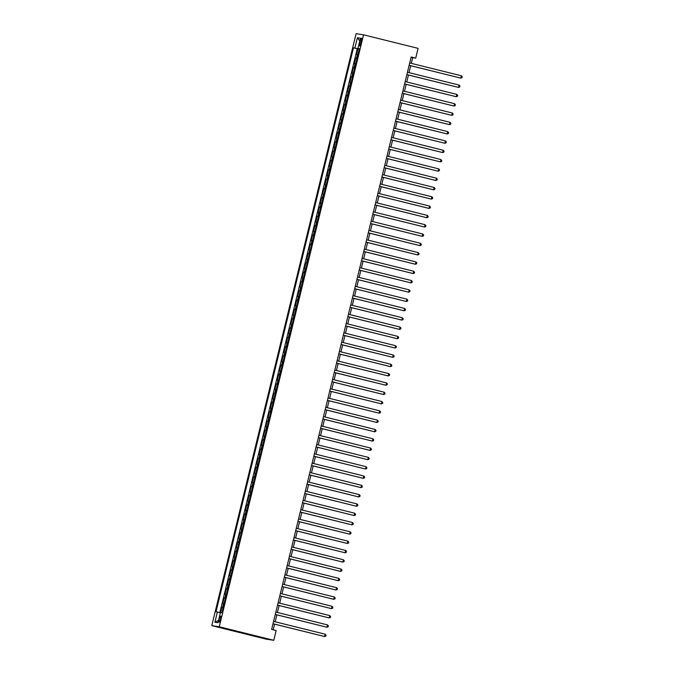 <?xml version="1.0" encoding="UTF-8"?>
<svg xmlns="http://www.w3.org/2000/svg" width="674" height="674" viewBox="0 0 674 674"><rect width="100%" height="100%" fill="white"/><g stroke="black" fill="none" stroke-linecap="round" stroke-linejoin="round"><path stroke-width="1.01" d="M220.567 619.238A3.067 0.649 -76.1 0 0 220.659 616.171A3.067 0.649 -76.1 0 0 219.277 619.044A3.067 0.649 -76.1 0 0 219.185 622.119A3.067 0.649 -76.1 0 0 220.567 619.238M219.261 626.761L273.787 640.3L266.314 639.179L211.788 625.641L356.091 33.7L363.556 34.821L219.261 626.761L211.788 625.641M357.911 54.636L356.605 54.409L357.97 48.831L359.25 49.143M357.009 58.36L355.695 58.133L356.984 58.453M355.695 58.133L354.339 63.718L355.645 63.946M353.378 73.247L352.072 73.028L353.429 67.442L354.709 67.762M351.103 82.557L349.798 82.338L351.162 76.752L352.443 77.072M348.837 91.866L347.531 91.639L348.896 86.053L350.177 86.373M346.571 101.167L345.265 100.948L346.621 95.363L347.91 95.683M344.296 110.477L342.99 110.258L344.355 104.672L345.636 104.992M342.03 119.787L340.724 119.559L342.089 113.982L343.369 114.294M339.763 129.096L338.458 128.869L339.814 123.283L341.103 123.603M337.497 138.397L336.183 138.178L337.548 132.593L338.828 132.913M335.222 147.707L333.916 147.488L335.281 141.902L336.562 142.222M332.956 157.017L331.65 156.789L333.007 151.212L334.296 151.524M330.69 166.318L329.384 166.099L330.74 160.513L332.021 160.833M328.415 175.628L327.109 175.409L328.474 169.823L329.755 170.143M326.149 184.937L324.843 184.718L326.199 179.132L327.488 179.444M323.882 194.247L322.576 194.019L323.933 188.434L325.222 188.754M321.608 203.548L320.302 203.329L321.667 197.743L322.947 198.063M319.341 212.858L318.035 212.639L319.4 207.053L320.681 207.373M317.075 222.167L315.769 221.94L317.125 216.362L318.414 216.674M314.809 231.468L313.494 231.249L314.859 225.664L316.14 225.984M312.534 240.778L311.228 240.559L312.593 234.973L313.873 235.293M310.267 250.088L308.962 249.869L310.318 244.283L311.607 244.603M308.001 259.397L306.687 259.17L308.052 253.584L309.332 253.904M305.726 268.699L304.421 268.479L305.785 262.894L307.066 263.214M303.46 278.008L302.154 277.789L303.511 272.203L304.8 272.523M301.194 287.318L299.888 287.09L301.244 281.513L302.525 281.825M298.919 296.619L297.613 296.4L298.978 290.814L300.259 291.134M296.653 305.929L295.347 305.71L296.712 300.124L297.992 300.444M294.386 315.238L293.08 315.019L294.437 309.433L295.726 309.754M292.12 324.548L290.806 324.32L292.171 318.735L293.451 319.055M289.845 333.849L288.539 333.63L289.904 328.044L291.185 328.364M287.579 343.159L286.273 342.94L287.63 337.354L288.919 337.674M285.313 352.468L283.998 352.241L285.363 346.663L286.644 346.975M283.038 361.778L281.732 361.55L283.097 355.965L284.377 356.285M280.772 371.079L279.466 370.86L280.822 365.274L282.111 365.594M278.505 380.389L277.199 380.17L278.556 374.584L279.836 374.904M276.23 389.698L274.925 389.471L276.289 383.894L277.57 384.205M273.964 399L272.658 398.781L274.023 393.195L275.304 393.515M271.698 408.309L270.392 408.09L271.748 402.504L273.037 402.825M269.423 417.619L268.117 417.391L269.482 411.814L270.763 412.126M267.157 426.928L265.851 426.701L267.216 421.115L268.496 421.435M264.89 436.23L263.585 436.011L264.941 430.425L266.23 430.745M262.624 445.539L261.31 445.32L262.675 439.734L263.955 440.055M260.349 454.849L259.043 454.621L260.408 449.044L261.689 449.356M258.083 464.15L256.777 463.931L258.134 458.345L259.423 458.665M255.817 473.46L254.511 473.241L255.867 467.655L257.148 467.975M253.542 482.769L252.236 482.55L253.601 476.965L254.882 477.285M251.276 492.079L249.97 491.851L251.335 486.266L252.615 486.586M249.009 501.38L247.703 501.161L249.06 495.575L250.349 495.896M246.735 510.69L245.429 510.471L246.794 504.885L248.074 505.205M244.468 519.999L243.162 519.772L244.527 514.195L245.808 514.506M242.202 529.301L240.896 529.082L242.252 523.496L243.541 523.816M239.936 538.61L238.621 538.391L239.986 532.805L241.267 533.126M237.661 547.92L236.355 547.701L237.72 542.115L239 542.435M235.394 557.23L234.089 557.002L235.445 551.416L236.734 551.736M233.128 566.531L231.822 566.312L233.179 560.726L234.459 561.046M230.853 575.84L229.548 575.621L230.912 570.036L232.193 570.356M228.587 585.15L227.281 584.922L228.646 579.345L229.927 579.657M226.321 594.46L225.015 594.232L226.371 588.646L227.66 588.966M224.046 603.761L222.74 603.542L224.105 597.956L225.386 598.276M411.292 63.348L412.673 57.678L415.706 58.133L411.157 57.004L271.622 629.398L276.172 630.527L273.787 640.3M360.219 40.971L359.722 43.026A2.974 0.632 -76.1 0 0 359.63 46.001A2.974 0.632 -76.1 0 0 360.969 43.212L361.466 41.165A2.974 0.632 -76.1 0 0 361.559 38.182A2.974 0.632 -76.1 0 0 360.219 40.971L361.441 41.282M359.284 49L353.471 47.778L215.983 611.798L217.39 612.009L214.896 622.245L217.963 622.709L220.465 612.472L221.872 612.683L359.368 48.663L357.953 48.452L359.326 48.831M354.886 47.989L357.38 37.752L360.455 38.216L357.953 48.452M357.97 48.831L357.287 48.73L219.842 612.573M223.145 607.485L221.839 607.266L220.567 612.489M224.105 597.956L225.411 598.175M226.371 588.646L227.677 588.874M228.646 579.345L229.952 579.564M230.912 570.036L232.218 570.255M233.179 560.726L234.485 560.953M235.445 551.416L236.759 551.644M237.72 542.115L239.026 542.334M239.986 532.805L241.292 533.024M242.252 523.496L243.558 523.723M244.527 514.195L245.833 514.414M246.794 504.885L248.099 505.104M249.06 495.575L250.366 495.794M251.335 486.266L252.64 486.493M253.601 476.965L254.907 477.184M255.867 467.655L257.173 467.874M258.134 458.345L259.448 458.573M260.408 449.044L261.714 449.263M262.675 439.734L263.981 439.954M264.941 430.425L266.247 430.644M267.216 421.115L268.522 421.343M269.482 411.814L270.788 412.033M271.748 402.504L273.054 402.723M274.023 393.195L275.329 393.422M276.289 383.894L277.595 384.113M278.556 374.584L279.862 374.803M280.822 365.274L282.136 365.493M283.097 355.965L284.403 356.192M285.363 346.663L286.669 346.883M287.63 337.354L288.935 337.573M289.904 328.044L291.21 328.272M292.171 318.735L293.476 318.962M294.437 309.433L295.743 309.652M296.712 300.124L298.018 300.343M298.978 290.814L300.284 291.042M301.244 281.513L302.55 281.732M303.511 272.203L304.825 272.422M305.785 262.894L307.091 263.121M308.052 253.584L309.358 253.812M310.318 244.283L311.624 244.502M312.593 234.973L313.899 235.192M314.859 225.664L316.165 225.891M317.125 216.362L318.431 216.581M319.4 207.053L320.706 207.272M321.667 197.743L322.972 197.962M323.933 188.434L325.239 188.661M326.199 179.132L327.513 179.351M328.474 169.823L329.78 170.042M330.74 160.513L332.046 160.741M333.007 151.212L334.321 151.431M335.281 141.902L336.587 142.121M337.548 132.593L338.853 132.812M339.814 123.283L341.12 123.51M342.089 113.982L343.395 114.201M344.355 104.672L345.661 104.891M346.621 95.363L347.927 95.59M348.896 86.053L350.202 86.28M351.162 76.752L352.468 76.971M353.429 67.442L354.735 67.661M415.706 58.133L418.082 48.359L363.556 34.821M273.206 629.794L274.579 624.158M275.161 621.782L276.854 614.848M277.427 612.481L279.12 605.547M279.702 603.171L281.387 596.237M281.968 593.861L283.661 586.928M284.234 584.552L285.928 577.618M286.509 575.251L288.194 568.317M288.775 565.941L290.46 559.007M291.042 556.631L292.735 549.698M293.308 547.33L295.001 540.396M295.583 538.021L297.268 531.087M297.849 528.711L299.542 521.777M300.115 519.401L301.809 512.467M302.39 510.1L304.075 503.166M304.656 500.79L306.35 493.857M306.923 491.481L308.616 484.547M309.197 482.18L310.882 475.246M311.464 472.87L313.149 465.936M313.73 463.56L315.424 456.627M315.996 454.251L317.69 447.317M318.271 444.95L319.956 438.016M320.538 435.64L322.231 428.706M322.804 426.33L324.497 419.397M325.079 417.021L326.764 410.095M327.345 407.719L329.038 400.786M329.611 398.41L331.305 391.476M331.886 389.1L333.571 382.166M334.152 379.799L335.837 372.865M336.419 370.489L338.112 363.556M338.685 361.18L340.378 354.246M340.96 351.87L342.645 344.936M343.226 342.569L344.919 335.635M345.492 333.259L347.186 326.326M347.767 323.95L349.452 317.016M350.033 314.648L351.727 307.715M352.3 305.339L353.993 298.405M354.575 296.029L356.26 289.095M356.841 286.72L358.526 279.786M359.107 277.418L360.801 270.485M361.374 268.109L363.067 261.175M363.648 258.799L365.333 251.865M365.915 249.498L367.608 242.564M368.181 240.188L369.874 233.255M370.456 230.879L372.141 223.945M372.722 221.569L374.415 214.635M374.988 212.268L376.682 205.334M377.263 202.958L378.948 196.024M379.529 193.649L381.214 186.715M381.796 184.347L383.489 177.414M384.062 175.038L385.755 168.104M386.337 165.728L388.022 158.794M388.603 156.419L390.297 149.485M390.869 147.117L392.563 140.184M393.144 137.808L394.829 130.874M395.411 128.498L397.104 121.564M397.677 119.188L399.37 112.255M399.952 109.887L401.637 102.954M402.218 100.578L403.911 93.644M404.484 91.268L406.178 84.334M406.751 81.967L408.444 75.033M409.025 72.657L410.71 65.723M411.089 57.282L412.673 57.678M357.287 48.73L353.471 47.778M221.839 607.266L223.119 607.586M217.39 612.009L220.406 612.708M359.781 40.971L357.38 37.752M214.896 622.245L218.528 620.417M409.126 65.327L460.78 78.108L409.143 65.285M461.353 75.774L462.212 76.743L461.985 77.678L460.78 78.108L461.353 75.774L409.708 62.952M406.86 74.637L458.514 87.409L406.869 74.587M459.078 85.084L459.938 86.053L459.71 86.988L458.514 87.409L459.078 85.084L407.441 72.261M404.594 83.947L456.247 96.719L404.602 83.896M456.812 94.394L457.671 95.363L457.444 96.289L456.247 96.719L456.812 94.394L405.167 81.571M402.319 93.248L453.973 106.029L402.336 93.206M454.546 103.703L455.405 104.672L455.177 105.599L453.973 106.029L454.546 103.703L402.9 90.88M400.053 102.558L451.706 115.338L400.07 102.515M452.271 113.005L453.13 113.973L452.911 114.909L451.706 115.338L452.271 113.005L400.634 100.182M397.786 111.867L449.44 124.639L397.795 111.817M450.005 122.314L450.864 123.283L450.636 124.218L449.44 124.639L450.005 122.314L398.368 109.491M395.52 121.177L447.165 133.949L395.528 121.126M447.738 131.624L448.598 132.593L448.37 133.519L447.165 133.949L447.738 131.624L396.093 118.801M393.245 130.478L444.899 143.259L393.262 130.436M445.463 140.925L446.331 141.894L446.104 142.829L444.899 143.259L445.463 140.925L393.827 128.102M390.979 139.788L442.633 152.56L390.987 139.737M443.197 150.235L444.056 151.203L443.829 152.139L442.633 152.56L443.197 150.235L391.56 137.412M388.713 149.097L440.366 161.87L388.721 149.047M440.931 159.544L441.79 160.513L441.563 161.44L440.366 161.87L440.931 159.544L389.286 146.721M386.438 158.398L438.092 171.179L386.455 158.356M438.664 168.854L439.524 169.823L439.296 170.749L438.092 171.179L438.664 168.854L387.019 156.031M384.172 167.708L435.825 180.489L384.18 167.666M436.39 178.155L437.249 179.124L437.022 180.059L435.825 180.489L436.39 178.155L384.753 165.332M381.905 177.018L433.559 189.79L381.914 176.967M434.123 187.465L434.983 188.434L434.755 189.369L433.559 189.79L434.123 187.465L382.478 174.642M379.631 186.327L431.284 199.1L379.647 186.277M431.857 196.774L432.716 197.743L432.489 198.67L431.284 199.1L431.857 196.774L380.212 183.951M377.364 195.629L429.018 208.409L377.373 195.586M429.582 206.084L430.442 207.053L430.223 207.98L429.018 208.409L429.582 206.084L377.946 193.261M375.098 204.938L426.752 217.71L375.106 204.888M427.316 215.385L428.175 216.354L427.948 217.289L426.752 217.71L427.316 215.385L375.679 202.562M372.832 214.248L424.477 227.02L372.84 214.197M425.05 224.695L425.909 225.664L425.682 226.59L424.477 227.02L425.05 224.695L373.404 211.872M370.557 223.549L422.21 236.33L370.574 223.507M422.775 234.004L423.643 234.973L423.415 235.9L422.21 236.33L422.775 234.004L371.138 221.182M368.29 232.859L419.944 245.639L368.299 232.816M420.509 243.306L421.368 244.274L421.14 245.21L419.944 245.639L420.509 243.306L368.872 230.483M366.024 242.168L417.678 254.941L366.033 242.118M418.242 252.615L419.102 253.584L418.874 254.519L417.678 254.941L418.242 252.615L366.597 239.792M363.749 251.478L415.403 264.25L363.766 251.427M415.976 261.925L416.835 262.894L416.608 263.82L415.403 264.25L415.976 261.925L364.331 249.102M361.483 260.779L413.137 273.56L361.491 260.737M413.701 271.234L414.561 272.203L414.333 273.13L413.137 273.56L413.701 271.234L362.064 258.412M359.217 270.089L410.87 282.861L359.225 270.038M411.435 280.536L412.294 281.505L412.067 282.44L410.87 282.861L411.435 280.536L359.79 267.713M356.942 279.398L408.596 292.171L356.959 279.348M409.169 289.845L410.028 290.814L409.8 291.741L408.596 292.171L409.169 289.845L357.523 277.022M354.676 288.699L406.329 301.48L354.684 288.657M406.894 299.155L407.753 300.124L407.526 301.051L406.329 301.48L406.894 299.155L355.257 286.332M352.409 298.009L404.063 310.79L352.418 297.967M404.627 308.456L405.487 309.425L405.259 310.36L404.063 310.79L404.627 308.456L352.991 295.633M350.143 307.319L401.788 320.091L350.151 307.268M402.361 317.766L403.221 318.735L402.993 319.67L401.788 320.091L402.361 317.766L350.716 304.943M347.868 316.628L399.522 329.401L347.885 316.578M400.086 327.075L400.954 328.044L400.727 328.971L399.522 329.401L400.086 327.075L348.45 314.252M345.602 325.93L397.256 338.71L345.61 325.887M397.82 336.385L398.679 337.354L398.452 338.281L397.256 338.71L397.82 336.385L346.183 323.562M343.336 335.239L394.989 348.011L343.344 335.197M395.554 345.686L396.413 346.655L396.186 347.59L394.989 348.011L395.554 345.686L343.909 332.863M341.061 344.549L392.715 357.321L341.078 344.498M393.287 354.996L394.147 355.965L393.919 356.891L392.715 357.321L393.287 354.996L341.642 342.173M338.795 353.858L390.448 366.631L338.803 353.808M391.013 364.305L391.872 365.274L391.645 366.201L390.448 366.631L391.013 364.305L339.376 351.483M336.528 363.16L388.182 375.94L336.537 363.118M388.746 373.607L389.606 374.576L389.378 375.511L388.182 375.94L388.746 373.607L337.101 360.784M334.253 372.469L385.907 385.242L334.27 372.419M386.48 382.916L387.339 383.885L387.112 384.82L385.907 385.242L386.48 382.916L334.835 370.093M331.987 381.779L383.641 394.551L331.996 381.728M384.205 392.226L385.065 393.195L384.837 394.122L383.641 394.551L384.205 392.226L332.568 379.403M329.721 391.08L381.374 403.861L329.729 391.038M381.939 401.536L382.798 402.504L382.571 403.431L381.374 403.861L381.939 401.536L330.294 388.713M327.454 400.39L379.1 413.17L327.463 400.348M379.673 410.837L380.532 411.806L380.305 412.741L379.1 413.17L379.673 410.837L328.027 398.014M325.18 409.699L376.833 422.472L325.197 409.649M377.398 420.146L378.266 421.115L378.038 422.05L376.833 422.472L377.398 420.146L325.761 407.323M322.913 419.009L374.567 431.781L322.922 418.958M375.132 429.456L375.991 430.425L375.763 431.352L374.567 431.781L375.132 429.456L323.495 416.633M320.647 428.31L372.301 441.091L320.656 428.268M372.865 438.766L373.725 439.726L373.497 440.661L372.301 441.091L372.865 438.766L321.22 425.943M318.372 437.62L370.026 450.392L318.389 437.569M370.599 448.067L371.458 449.036L371.231 449.971L370.026 450.392L370.599 448.067L318.954 435.244M316.106 446.929L367.76 459.702L316.114 446.879M368.324 457.376L369.183 458.345L368.956 459.272L367.76 459.702L368.324 457.376L316.687 444.554M313.84 456.231L365.493 469.011L313.848 456.188M366.058 466.686L366.917 467.655L366.69 468.582L365.493 469.011L366.058 466.686L314.413 453.863M311.565 465.54L363.219 478.321L311.582 465.498M363.792 475.987L364.651 476.956L364.423 477.891L363.219 478.321L363.792 475.987L312.146 463.164M309.299 474.85L360.952 487.622L309.307 474.799M361.517 485.297L362.376 486.266L362.149 487.201L360.952 487.622L361.517 485.297L309.88 472.474M307.032 484.159L358.686 496.932L307.041 484.109M359.25 494.606L360.11 495.575L359.882 496.502L358.686 496.932L359.25 494.606L307.605 481.784M304.758 493.461L356.411 506.241L304.774 493.419M356.984 503.916L357.843 504.885L357.616 505.812L356.411 506.241L356.984 503.916L305.339 491.093M302.491 502.77L354.145 515.543L302.508 502.72M354.709 513.217L355.569 514.186L355.35 515.121L354.145 515.543L354.709 513.217L303.073 500.394M300.225 512.08L351.879 524.852L300.233 512.029M352.443 522.527L353.302 523.496L353.075 524.423L351.879 524.852L352.443 522.527L300.806 509.704M297.959 521.381L349.612 534.162L297.967 521.339M350.177 531.837L351.036 532.805L350.809 533.732L349.612 534.162L350.177 531.837L298.531 519.014M295.684 530.691L347.337 543.471L295.701 530.649M347.91 541.138L348.77 542.107L348.542 543.042L347.337 543.471L347.91 541.138L296.265 528.315M293.417 540L345.071 552.773L293.426 539.95M345.636 550.447L346.495 551.416L346.267 552.351L345.071 552.773L345.636 550.447L293.999 537.625M291.151 549.31L342.805 562.082L291.16 549.259M343.369 559.757L344.229 560.726L344.001 561.653L342.805 562.082L343.369 559.757L291.724 546.934M288.876 558.611L340.53 571.392L288.893 558.569M341.103 569.067L341.962 570.036L341.735 570.962L340.53 571.392L341.103 569.067L289.458 556.244M286.61 567.921L338.264 580.693L286.618 567.87M338.828 578.368L339.688 579.337L339.46 580.272L338.264 580.693L338.828 578.368L287.191 565.545M284.344 577.23L335.997 590.003L284.352 577.18M336.562 587.677L337.421 588.646L337.194 589.573L335.997 590.003L336.562 587.677L284.917 574.855M282.069 586.532L333.723 599.312L282.086 586.49M334.296 596.987L335.155 597.956L334.927 598.883L333.723 599.312L334.296 596.987L282.65 584.164M279.803 595.841L331.456 608.622L279.82 595.799M332.021 606.288L332.88 607.257L332.661 608.192L331.456 608.622L332.021 606.288L280.384 593.465M277.536 605.151L329.19 617.923L277.545 605.1M329.755 615.598L330.614 616.567L330.386 617.502L329.19 617.923L329.755 615.598L278.118 602.775M275.27 614.461L326.915 627.233L275.278 614.41M327.488 624.908L328.348 625.876L328.12 626.803L326.915 627.233L327.488 624.908L275.843 612.085M272.995 623.762L324.649 636.542L273.012 623.72M325.222 634.217L326.081 635.186L325.854 636.113L324.649 636.542L325.222 634.217L273.577 621.394M356.436 58.242L357.346 54.527M222.572 607.375L223.482 603.651M224.838 598.065L225.748 594.342M227.113 588.756L228.014 585.04M229.379 579.455L230.289 575.731M231.645 570.145L232.555 566.421M233.92 560.835L234.822 557.112M236.186 551.534L237.096 547.81M238.453 542.225L239.363 538.501M240.719 532.915L241.629 529.191M242.994 523.605L243.904 519.89M245.26 514.304L246.17 510.58M247.527 504.995L248.436 501.271M249.801 495.685L250.703 491.961M252.068 486.384L252.977 482.66M254.334 477.074L255.244 473.35M256.609 467.764L257.51 464.041M258.875 458.455L259.785 454.731M261.141 449.154L262.051 445.43M263.416 439.844L264.318 436.12M265.682 430.534L266.592 426.811M267.949 421.225L268.859 417.509M270.215 411.924L271.125 408.2M272.49 402.614L273.391 398.89M274.756 393.304L275.666 389.58M277.022 384.003L277.932 380.279M279.297 374.693L280.199 370.97M281.563 365.384L282.473 361.66M283.83 356.074L284.74 352.359M286.105 346.773L287.006 343.049M288.371 337.463L289.281 333.74M290.637 328.154L291.547 324.43M292.904 318.853L293.813 315.129M295.178 309.543L296.08 305.819M297.445 300.233L298.355 296.509M299.711 290.924L300.621 287.208M301.986 281.622L302.887 277.899M304.252 272.313L305.162 268.589M306.518 263.003L307.428 259.279M308.793 253.702L309.695 249.978M311.059 244.392L311.969 240.669M313.326 235.083L314.236 231.359M315.592 225.773L316.502 222.049M317.867 216.472L318.768 212.748M320.133 207.162L321.043 203.438M322.399 197.853L323.309 194.129M324.674 188.543L325.576 184.828M326.941 179.242L327.85 175.518M329.207 169.932L330.117 166.208M331.482 160.623L332.383 156.899M333.748 151.321L334.658 147.598M336.014 142.012L336.924 138.288M338.281 132.702L339.191 128.978M340.555 123.393L341.457 119.677M342.822 114.091L343.732 110.368M345.088 104.782L345.998 101.058M347.363 95.472L348.264 91.748M349.629 86.171L350.539 82.447M351.895 76.861L352.805 73.137M354.17 67.552L355.072 63.828M360.944 43.33L359.722 43.026"/></g></svg>
